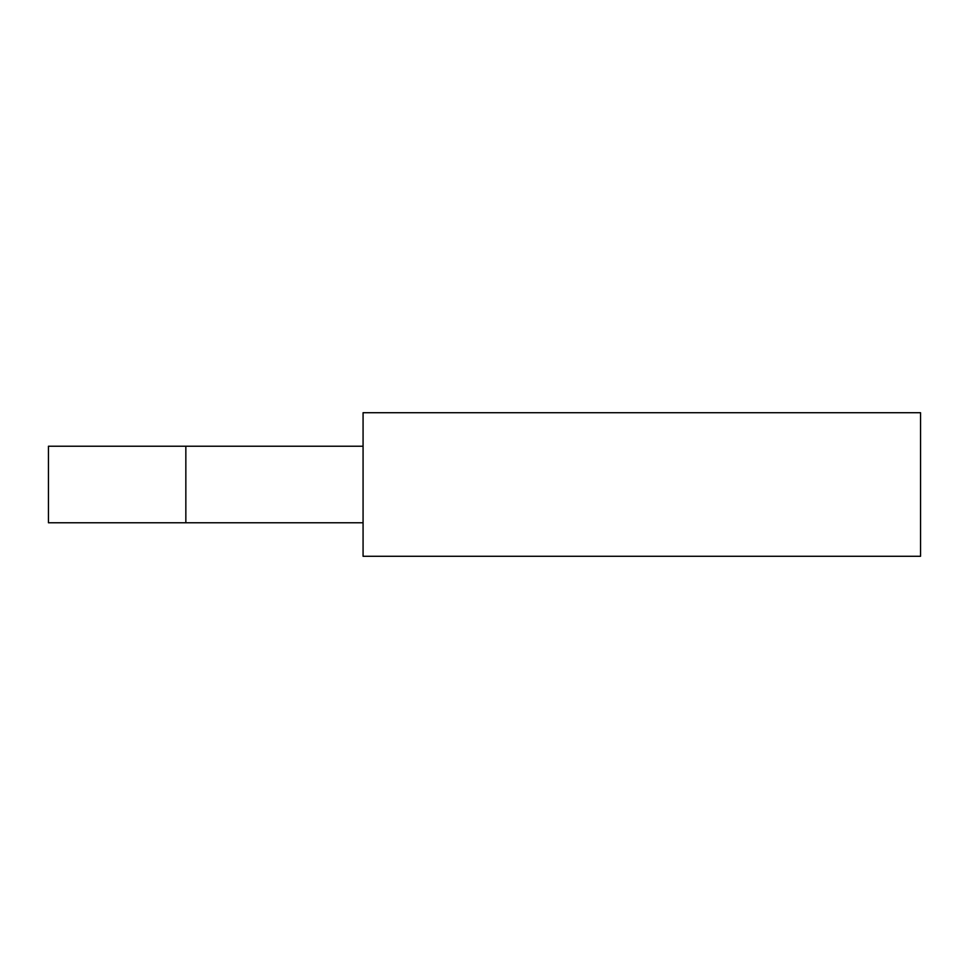 <?xml version="1.0" encoding="UTF-8"?>
<svg xmlns="http://www.w3.org/2000/svg" width="969" height="969" viewBox="0 0 969 969"><rect width="100%" height="100%" fill="white"/><g stroke="black" fill="none" stroke-linecap="round" stroke-linejoin="round"><path stroke-width="1.45" d="M920.55 556.279L363.072 556.279L363.072 412.721L920.55 412.721L920.55 556.279M363.072 446.224L185.842 446.224L185.842 522.775L363.072 522.775M185.842 446.224L48.45 446.224L48.45 522.775L185.842 522.775"/></g></svg>

